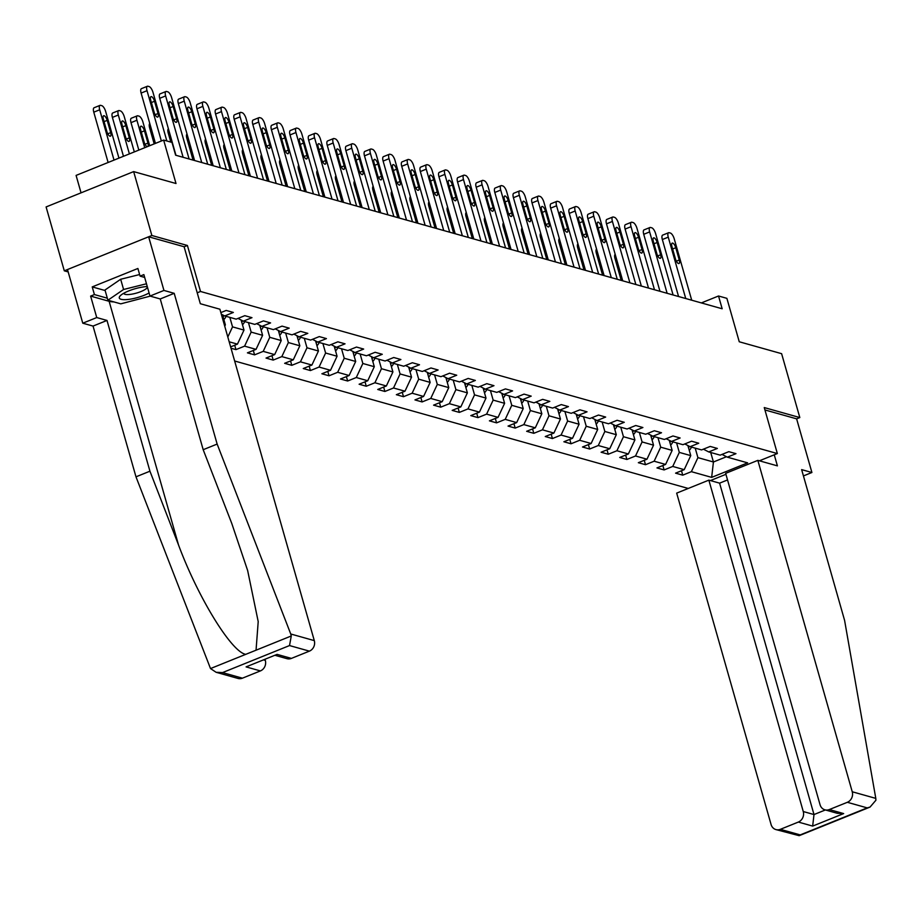 <?xml version="1.0" encoding="UTF-8"?>
<svg xmlns="http://www.w3.org/2000/svg" width="922" height="922" viewBox="0 0 922 922"><rect width="100%" height="100%" fill="white"/><g stroke="black" fill="none" stroke-linecap="round" stroke-linejoin="round"><path stroke-width="1.38" d="M234.649 360.998L688.238 488.453M184.112 246.808L187.408 245.483L151.853 235.49L64.298 270.826L68.17 271.909M64.298 270.826L46.1 206.943L133.655 171.607L176.01 183.513L163.643 140.075L76.088 175.411L81.055 192.836M803.431 475.925L811.902 472.502L796.62 418.842L799.812 417.551L781.614 353.679L739.26 341.774L726.882 298.336L718.526 295.997L701.354 302.923M151.853 235.49L133.655 171.607M799.812 417.551L764.257 407.57L777.35 453.555L759.394 460.804M725.925 474.311L710.413 480.569M777.35 453.555L200.512 291.479L197.216 292.804M722.018 454.408L727.331 457.162L735.975 453.67L728.818 451.665L720.174 455.145L708.718 451.93L717.362 448.438L710.194 446.432L701.561 449.913L690.105 446.697L698.738 443.217L691.581 441.2L682.948 444.692L671.493 441.465L680.125 437.985L672.968 435.968L664.336 439.46L652.88 436.233L661.512 432.752L654.355 430.735L645.711 434.227L634.255 431.012L642.899 427.52L635.731 425.503L627.098 428.995L615.642 425.78L624.286 422.288L617.118 420.282L608.485 423.763L597.03 420.547L605.662 417.055L598.505 415.05L589.873 418.53L578.417 415.315L587.049 411.823L579.892 409.817L571.248 413.298L559.792 410.083L568.436 406.602L561.279 404.585L552.635 408.077L541.179 404.85L549.823 401.37L542.655 399.353L534.022 402.845L522.567 399.618L531.199 396.137L524.042 394.12L515.41 397.613L503.954 394.397L512.586 390.905L505.429 388.9L496.785 392.38L485.329 389.165L493.973 385.673L486.816 383.667L478.172 387.148L466.716 383.932L475.36 380.44L468.192 378.435L459.559 381.915L448.104 378.7L456.736 375.219L449.579 373.203L440.947 376.683L429.491 373.468L438.123 369.987L430.966 367.97L422.334 371.462L410.878 368.235L419.51 364.755L412.353 362.738L403.709 366.23L392.253 363.003L400.897 359.522L393.74 357.505L385.096 360.998L373.641 357.782L382.284 354.29L375.116 352.285L366.483 355.765L355.028 352.55L363.66 349.058L356.503 347.052L347.871 350.533L336.415 347.317L345.047 343.825L337.89 341.82L329.246 345.301L317.79 342.085L326.434 338.605L319.277 336.588L310.633 340.068L299.177 336.853L307.821 333.372L300.653 331.355L292.02 334.847L280.565 331.62L289.197 328.14L282.04 326.123L273.408 329.615L261.952 326.388L270.584 322.907L263.427 320.891L254.783 324.383L243.339 321.167L251.971 317.675L244.814 315.67L236.17 319.15L224.714 315.935L233.358 312.443L226.19 310.437L220.854 312.593M727.331 457.162L747.627 462.856L711.657 477.377L691.373 471.672L682.729 475.164L681.485 470.762M231.007 348.239L235.963 349.622L244.595 346.142L256.051 349.357L247.419 352.849L254.576 354.855L263.208 351.374L274.664 354.59L266.032 358.07L273.189 360.087L281.832 356.607L293.288 359.822L284.644 363.303L291.801 365.319L300.445 361.827L311.901 365.054L303.257 368.535L310.426 370.552L319.058 367.06L330.514 370.287L321.882 373.767L329.039 375.784L337.671 372.292L349.127 375.508L340.495 379L347.652 381.005L356.284 377.524L367.74 380.74L359.107 384.232L366.265 386.237L374.908 382.757L386.364 385.972L377.72 389.464L384.889 391.47L393.521 387.989L404.977 391.205L396.345 394.685L403.502 396.702L412.134 393.221L423.59 396.437L414.958 399.918L422.115 401.934L430.747 398.442L442.203 401.669L433.571 405.15L440.728 407.167L449.371 403.675L460.827 406.902L452.183 410.382L459.34 412.399L467.984 408.907L479.44 412.122L470.796 415.615L477.965 417.62L486.597 414.139L498.053 417.355L489.421 420.847L496.578 422.852L505.21 419.372L516.666 422.587L508.034 426.079L515.191 428.085L523.834 424.604L535.29 427.82L526.646 431.3L533.803 433.317L542.447 429.825L553.903 433.052L545.259 436.532L552.428 438.549L561.06 435.057L572.516 438.284L563.884 441.765L571.041 443.782L579.673 440.29L591.129 443.505L582.497 446.997L589.654 449.014L598.286 445.522L609.742 448.737L601.109 452.229L608.266 454.235L616.91 450.754L628.366 453.97L619.722 457.462L626.891 459.467L635.523 455.987L646.979 459.202L638.335 462.694L645.504 464.7L654.136 461.219L665.592 464.434L656.96 467.915L664.117 469.932L672.749 466.44L684.205 469.667L675.572 473.147L682.729 475.164M229.186 341.808L237.438 344.125L230.627 346.879M213.939 307.545L206.77 305.528M163.643 140.075L171.999 142.426L175.629 155.196L722.168 308.766L718.526 295.997M687.893 445.557L690.762 455.618L679.307 452.402L676.598 442.906M703.394 449.175L708.718 451.93M684.205 469.667L690.762 455.618M672.749 466.44L679.307 452.402M669.291 440.324A7.284 6.5 105.7 0 1 669.28 440.336L672.15 450.397L660.694 447.17L657.985 437.673M684.781 443.943L690.105 446.697M665.592 464.434L672.15 450.397M654.136 461.219L660.694 447.17M650.667 435.092L653.537 445.165L642.081 441.938L639.372 432.441M666.168 438.711L671.493 441.465M646.979 459.202L653.537 445.165M635.523 455.987L642.081 441.938M632.054 429.871A7.284 6.5 105.7 0 1 632.054 429.883L634.912 439.932L623.456 436.717L620.76 427.209M647.555 433.478L652.88 436.233M628.366 453.97L634.912 439.932M616.91 450.754L623.456 436.717M613.441 424.639A7.284 6.5 105.7 0 1 613.441 424.65L616.299 434.7L604.844 431.484L602.135 421.976M628.931 428.257L634.255 431.012M609.742 448.737L616.299 434.7M598.286 445.522L604.844 431.484M594.828 419.406A7.284 6.5 105.7 0 1 594.817 419.418L597.687 429.468L586.231 426.252L583.522 416.756M610.318 423.025L615.642 425.78M591.129 443.505L597.687 429.468M579.673 440.29L586.231 426.252M576.204 414.185A7.284 6.5 105.7 0 0 576.204 414.174L579.074 424.235L567.618 421.02L564.909 411.523M591.705 417.793L597.03 420.547M572.516 438.284L579.074 424.235M561.06 435.057L567.618 421.02M557.591 408.942A7.284 6.5 105.7 0 1 557.591 408.953L560.449 419.014L548.993 415.787L546.297 406.291M573.092 412.56L578.417 415.315M553.903 433.052L560.449 419.014M542.447 429.825L548.993 415.787M538.978 403.709A7.284 6.5 105.7 0 1 538.978 403.721L541.836 413.782L530.38 410.555L527.672 401.058M554.479 407.328L559.792 410.083M535.29 427.82L541.836 413.782M523.834 424.604L530.38 410.555M520.365 398.488A7.284 6.5 105.7 0 1 520.354 398.5L523.223 408.55L511.768 405.334L509.059 395.826M535.855 402.096L541.179 404.85M516.666 422.587L523.223 408.55M505.21 419.372L511.768 405.334M501.741 393.268A7.284 6.5 105.7 0 0 501.752 393.256L504.611 403.317L493.155 400.102L490.446 390.594M517.242 396.875L522.567 399.618M498.053 417.355L504.611 403.317M486.597 414.139L493.155 400.102M483.128 388.012L485.998 398.085L474.542 394.87L471.834 385.361M498.629 391.643L503.954 394.397M479.44 412.122L485.998 398.085M467.984 408.907L474.542 394.87M464.515 382.791A7.284 6.5 105.7 0 1 464.515 382.803L467.373 392.853L455.917 389.637L453.209 380.141M480.016 386.41L485.329 389.165M460.827 406.902L467.373 392.853M449.371 403.675L455.917 389.637M445.902 377.559A7.284 6.5 105.7 0 1 445.902 377.571L448.76 387.62L437.305 384.405L434.596 374.908M461.392 381.178L466.716 383.932M442.203 401.669L448.76 387.62M430.747 398.442L437.305 384.405M427.289 372.327A7.284 6.5 105.7 0 1 427.278 372.338L430.148 382.4L418.692 379.173L415.983 369.676M442.779 375.946L448.104 378.7M423.59 396.437L430.148 382.4M412.134 393.221L418.692 379.173M408.665 367.106A7.284 6.5 105.7 0 0 408.665 367.094L411.535 377.167L400.079 373.94L397.37 364.444M424.166 370.713L429.491 373.468M404.977 391.205L411.535 377.167M393.521 387.989L400.079 373.94M390.052 361.873A7.284 6.5 105.7 0 1 390.052 361.885L392.91 371.935L381.454 368.719L378.758 359.211M405.553 365.481L410.878 368.235M386.364 385.972L392.91 371.935M374.908 382.757L381.454 368.719M371.439 356.641A7.284 6.5 105.7 0 1 371.439 356.653L374.297 366.702L362.842 363.487L360.133 353.979M386.929 360.26L392.253 363.003M367.74 380.74L374.297 366.702M356.284 377.524L362.842 363.487M352.826 351.409A7.284 6.5 105.7 0 1 352.815 351.42L355.685 361.47L344.229 358.255L341.52 348.747M368.316 355.028L373.641 357.782M349.127 375.508L355.685 361.47M337.671 372.292L344.229 358.255M334.202 346.188A7.284 6.5 105.7 0 0 334.202 346.176L337.072 356.238L325.616 353.022L322.907 343.526M349.703 349.795L355.028 352.55M330.514 370.287L337.072 356.238M319.058 367.06L325.616 353.022M315.589 340.944A7.284 6.5 105.7 0 1 315.589 340.956L318.447 351.005L306.991 347.79L304.295 338.293M331.09 344.563L336.415 347.317M311.901 365.054L318.447 351.005M300.445 361.827L306.991 347.79M296.965 335.712L299.834 345.785L288.379 342.558L285.67 333.061M312.477 339.331L317.79 342.085M293.288 359.822L299.834 345.785M281.832 356.607L288.379 342.558M278.352 330.479L281.222 340.552L269.766 337.325L267.057 327.829M293.853 334.098L299.177 336.853M274.664 354.59L281.222 340.552M263.208 351.374L269.766 337.325M259.739 325.247L262.609 335.32L251.153 332.104L248.444 322.596M275.24 328.866L280.565 331.62M256.051 349.357L262.609 335.32M244.595 346.142L251.153 332.104M241.126 320.015L243.996 330.088L232.54 326.872L229.832 317.364M256.627 323.645L261.952 326.388M237.438 344.125L243.996 330.088M227.815 336.991L232.54 326.872M222.513 314.794A7.284 6.5 105.7 0 1 222.513 314.805L225.371 324.855L224.265 324.544M238.014 318.413L243.339 321.167M224.738 326.215L225.371 324.855M221.303 314.172L224.714 315.935M187.408 245.483L200.512 291.479M710.724 452.495L713.432 461.991L726.49 456.724M695.211 448.138L697.919 457.635L713.432 461.991L711.657 477.377M691.373 471.672L697.919 457.635M235.963 349.622L234.707 345.231M254.576 354.855L253.32 350.464M273.189 360.087L271.944 355.696M291.801 365.319L290.557 360.917M310.426 370.552L309.17 366.149M329.039 375.784L327.783 371.382M347.652 381.005L346.395 376.614M366.265 386.237L365.02 381.846M384.889 391.47L383.633 387.079M403.502 396.702L402.246 392.311M422.115 401.934L420.858 397.532M440.728 407.167L439.483 402.764M459.34 412.399L458.096 407.997M477.965 417.62L476.709 413.229M496.578 422.852L495.321 418.461M515.191 428.085L513.934 423.694M533.803 433.317L532.559 428.926M552.428 438.549L551.172 434.147M571.041 443.782L569.784 439.379M589.654 449.014L588.397 444.611M608.266 454.235L607.022 449.844M626.891 459.467L625.635 455.076M645.504 464.7L644.248 460.308M664.117 469.932L662.86 465.529M161.35 140.997L147.024 90.69A5.497 2.04 68 0 1 147.347 86.265A5.497 2.04 68 0 1 147.958 86.253L149.145 86.587A5.497 2.04 68 0 1 152.994 92.361L166.836 140.974M147.347 86.265L141.435 88.65A5.497 2.04 -112 0 0 141.112 93.076L155.438 143.383M150.712 100.187A4.403 1.637 -112 0 1 150.978 96.649A4.403 1.637 -112 0 1 154.539 101.259L158.031 113.533A4.403 1.637 -112 0 1 157.766 117.071A4.403 1.637 -112 0 1 154.216 112.449L150.712 100.187M114.028 160.105L99.691 109.787A5.497 2.04 68 0 1 100.025 105.362A5.497 2.04 68 0 1 100.625 105.35L101.823 105.684A5.497 2.04 68 0 1 105.661 111.47L118.95 158.111M108.116 162.491L93.779 112.173A5.497 2.04 -112 0 1 94.113 107.747L100.025 105.362M103.391 119.295L106.883 131.558A4.403 1.637 68 0 0 110.444 136.168A4.403 1.637 68 0 0 110.698 132.63L107.206 120.367A4.403 1.637 68 0 0 103.656 115.746A4.403 1.637 68 0 0 103.391 119.295M147.266 286.546A17.864 4.575 164.1 0 0 120.621 295.432A17.864 4.575 164.1 0 0 119.272 297.391A17.864 4.575 164.1 0 0 129.725 299.247A17.864 4.575 164.1 0 0 149.099 292.977M123.813 293.242A12.228 3.135 164.1 0 0 123.848 293.427A12.228 3.135 164.1 0 0 135.707 293.3A12.228 3.135 164.1 0 0 147.382 287.145A12.228 3.135 164.1 0 0 147.393 287.007M150.205 296.135L120.782 303.845L107.897 300.226L104.993 290.004L120.678 279.262L139.625 274.537M107.897 300.226L123.583 289.485L146.471 283.78M120.678 279.262L123.583 289.485M113.936 301.92A30.922 7.918 -15.9 0 1 109.119 301.298L90.621 296.1L96.741 317.56L106.998 320.441L149.94 471.2L135.983 476.824L210.516 668.565L216.105 672.288L222.548 672.587L242.417 678.177A8.24 7.353 105.7 0 1 238.003 678.442L216.105 672.288M149.94 471.2L178.534 544.983C198.115 597.698 231.549 652.108 245.748 654.343L256.051 650.194L258.206 621.601L247.649 570.534L231.779 523.489L203.186 449.706L160.244 298.959L149.975 296.066L143.867 274.606L140.075 276.139L137.897 268.475L92.223 286.903L94.413 294.567L107.321 298.198M96.741 317.56L82.773 323.196L67.49 269.535L148.649 236.781L184.1 246.739L200.328 303.718L219.897 309.216L314.298 640.617A8.24 7.353 105.7 0 1 309.389 651.139L291.398 658.4A8.24 7.353 105.7 0 1 286.984 658.677L275.378 655.415M106.998 320.441L93.041 326.077L82.773 323.196M135.983 476.824L93.041 326.077M309.389 651.139L289.52 645.561L291.271 635.973L290.741 633.99L217.143 444.07L174.2 293.323L163.943 290.442L149.975 296.066M163.943 290.442L148.649 236.781M90.621 296.1L94.413 294.567M174.2 293.323L160.244 298.959M217.143 444.07L203.186 449.706M263.98 660.014L265.317 660.383A8.24 7.353 105.7 0 1 260.396 670.916L242.417 678.177M265.317 660.383L265.087 659.564M144.662 277.43L140.075 276.139M92.223 286.903L105.143 290.534M260.396 670.916L246.082 666.894L277.084 654.378L291.398 658.4M875.796 798.383L875.9 800.25L870.057 807.073L867.187 807.879L847.33 802.301A8.24 7.353 -74.3 0 0 852.239 791.768L875.796 798.383L844.587 620.368L801.644 469.621L811.902 472.502M727.539 479.947L719.598 483.151L708.857 480.132L676.679 493.12L771.08 824.522A8.24 7.353 -74.3 0 0 775.944 829.593A8.24 7.353 -74.3 0 0 780.358 829.327L798.337 822.067A8.24 7.353 -74.3 0 0 803.258 811.533L813.999 814.552L812.662 826.089L798.337 822.067M708.857 480.132L803.258 811.533M774.261 454.811L777.407 465.864L757.838 460.366L725.66 473.355L820.061 804.756A8.24 7.353 -74.3 0 0 824.925 809.827A8.24 7.353 -74.3 0 0 829.339 809.551L847.33 802.301M757.838 460.366L852.239 791.768M796.62 418.842L764.926 409.944M719.598 483.151L813.999 814.552L825.386 809.954M829.339 809.551L843.665 813.584L837.211 813.285L824.925 809.827M780.358 829.327L800.227 834.906L799.167 835.678L775.944 829.593M183.121 157.305L165.637 95.923A5.497 2.04 68 0 1 165.972 91.497A5.497 2.04 68 0 1 166.571 91.485L167.758 91.82A5.497 2.04 68 0 1 171.607 97.594L189.091 158.976M165.972 91.497L160.048 93.883A5.497 2.04 -112 0 0 159.725 98.308L175.952 155.288M169.337 105.419A4.403 1.637 -112 0 1 169.59 101.881A4.403 1.637 -112 0 1 173.152 106.491L176.644 118.754A4.403 1.637 -112 0 1 176.379 122.303A4.403 1.637 -112 0 1 172.829 117.682L169.337 105.419M201.734 162.537L184.25 101.155A5.497 2.04 68 0 1 184.584 96.729A5.497 2.04 68 0 1 185.184 96.706L186.382 97.052A5.497 2.04 68 0 1 190.22 102.826L207.704 164.208M184.584 96.729L178.672 99.115A5.497 2.04 -112 0 0 178.338 103.541L194.565 160.52M187.95 110.652A4.403 1.637 -112 0 1 188.215 107.113A4.403 1.637 -112 0 1 191.764 111.723L195.257 123.986A4.403 1.637 -112 0 1 194.991 127.536A4.403 1.637 -112 0 1 191.442 122.914L187.95 110.652M129.391 153.905L118.316 115.02A5.497 2.04 68 0 1 118.638 110.594A5.497 2.04 68 0 1 119.238 110.582L120.436 110.917A5.497 2.04 68 0 1 124.274 116.702L134.312 151.911M123.467 156.291L112.392 117.405A5.497 2.04 -112 0 1 112.726 112.98L118.638 110.594M122.004 124.516L125.496 136.79A4.403 1.637 68 0 0 129.057 141.4A4.403 1.637 68 0 0 129.322 137.862L125.83 125.599A4.403 1.637 68 0 0 122.269 120.978A4.403 1.637 68 0 0 122.004 124.516M144.742 147.704L136.929 120.252A5.497 2.04 68 0 1 137.251 115.826A5.497 2.04 68 0 1 137.862 115.815L139.049 116.149A5.497 2.04 68 0 1 142.898 121.923L149.675 145.711M138.83 150.09L131.016 122.638A5.497 2.04 -112 0 1 131.339 118.212L137.251 115.826M147.958 146.414A4.403 1.637 68 0 0 147.935 143.094L144.443 130.82A4.403 1.637 68 0 0 140.882 126.21A4.403 1.637 68 0 0 140.617 129.748L144.12 142.011A4.403 1.637 68 0 0 147.313 146.667M220.358 167.769L202.875 106.387A5.497 2.04 68 0 1 203.197 101.95A5.497 2.04 68 0 1 203.797 101.939L204.995 102.273A5.497 2.04 68 0 1 208.833 108.058L226.316 169.441M203.197 101.95L197.285 104.347A5.497 2.04 -112 0 0 196.951 108.773L213.189 165.753M206.563 115.884A4.403 1.637 -112 0 1 206.828 112.346A4.403 1.637 -112 0 1 210.377 116.956L213.881 129.218A4.403 1.637 -112 0 1 213.616 132.756A4.403 1.637 -112 0 1 210.055 128.146L206.563 115.884M238.971 172.99L221.487 111.608A5.497 2.04 68 0 1 221.81 107.183A5.497 2.04 68 0 1 222.421 107.171L223.608 107.505A5.497 2.04 68 0 1 227.446 113.291L244.941 174.673M221.81 107.183L215.898 109.568A5.497 2.04 -112 0 0 215.564 114.005L231.802 170.985M225.175 121.116A4.403 1.637 -112 0 1 225.441 117.567A4.403 1.637 -112 0 1 229.002 122.188L232.494 134.451A4.403 1.637 -112 0 1 232.229 137.989A4.403 1.637 -112 0 1 228.668 133.379L225.175 121.116M257.584 178.223L240.1 116.84A5.497 2.04 68 0 1 240.435 112.415A5.497 2.04 68 0 1 241.034 112.403L242.221 112.738A5.497 2.04 68 0 1 246.07 118.523L263.554 179.905M240.435 112.415L234.511 114.801A5.497 2.04 -112 0 0 234.188 119.226L250.415 176.217M243.8 126.349A4.403 1.637 -112 0 1 244.053 122.799A4.403 1.637 -112 0 1 247.615 127.42L251.107 139.683A4.403 1.637 -112 0 1 250.842 143.221A4.403 1.637 -112 0 1 247.292 138.611L243.8 126.349M223.862 319.519A7.284 6.5 -74.3 0 0 226.051 316.304M154.193 143.89L149.629 127.87A5.497 2.04 -112 0 1 149.779 123.536M223.147 317.018A7.284 6.5 -74.3 0 0 223.85 315.485M242.474 324.751A7.284 6.5 -74.3 0 0 244.676 321.536M170.8 142.092L168.242 133.102A5.497 2.04 -112 0 1 168.403 128.769M241.76 322.251A7.284 6.5 -74.3 0 0 242.474 320.718M261.087 329.984A7.284 6.5 -74.3 0 0 263.289 326.768M193.055 160.094L186.855 138.335A5.497 2.04 -112 0 1 187.016 134.001M260.373 327.483A7.284 6.5 -74.3 0 0 261.087 325.95M276.197 183.455L258.713 122.073A5.497 2.04 68 0 1 259.047 117.647A5.497 2.04 68 0 1 259.647 117.636L260.845 117.97A5.497 2.04 68 0 1 264.683 123.755L282.167 185.138M259.047 117.647L253.124 120.033A5.497 2.04 -112 0 0 252.801 124.458L269.028 181.438M262.413 131.569A4.403 1.637 -112 0 1 262.678 128.031A4.403 1.637 -112 0 1 266.228 132.641L269.72 144.915A4.403 1.637 -112 0 1 269.455 148.454A4.403 1.637 -112 0 1 265.905 143.844L262.413 131.569M279.7 335.216A7.284 6.5 -74.3 0 0 281.901 332.001M211.668 165.326L205.479 143.567A5.497 2.04 -112 0 1 205.629 139.234M278.986 332.715A7.284 6.5 -74.3 0 0 279.7 331.182M294.821 188.687L277.326 127.305A5.497 2.04 68 0 1 277.66 122.88A5.497 2.04 68 0 1 278.26 122.868L279.458 123.202A5.497 2.04 68 0 1 283.296 128.976L300.779 190.37M277.66 122.88L271.748 125.265A5.497 2.04 -112 0 0 271.414 129.691L287.652 186.67M281.026 136.802A4.403 1.637 -112 0 1 281.291 133.264A4.403 1.637 -112 0 1 284.84 137.874L288.332 150.148A4.403 1.637 -112 0 1 288.079 153.686A4.403 1.637 -112 0 1 284.518 149.064L281.026 136.802M298.313 340.449A7.284 6.5 -74.3 0 0 300.514 337.233M230.293 170.558L224.092 148.788A5.497 2.04 -112 0 1 224.242 144.466M297.61 337.948A7.284 6.5 -74.3 0 0 298.313 336.403M313.434 193.92L295.95 132.538A5.497 2.04 68 0 1 296.273 128.112A5.497 2.04 68 0 1 296.872 128.1L298.071 128.435A5.497 2.04 68 0 1 301.909 134.209L319.404 195.591M296.273 128.112L290.361 130.498A5.497 2.04 -112 0 0 290.027 134.923L306.265 191.903M299.638 142.034A4.403 1.637 -112 0 1 299.904 138.496A4.403 1.637 -112 0 1 303.465 143.106L306.957 155.369A4.403 1.637 -112 0 1 306.692 158.918A4.403 1.637 -112 0 1 303.131 154.297L299.638 142.034M316.938 345.681A7.284 6.5 -74.3 0 0 319.139 342.465M248.905 175.791L242.705 154.02A5.497 2.04 -112 0 1 242.866 149.698M316.223 343.18A7.284 6.5 -74.3 0 0 316.926 341.636M332.047 199.152L314.563 137.77A5.497 2.04 68 0 1 314.886 133.344A5.497 2.04 68 0 1 315.497 133.321L316.684 133.667A5.497 2.04 68 0 1 320.533 139.441L338.017 200.823M314.886 133.344L308.974 135.73A5.497 2.04 -112 0 0 308.651 140.156L324.878 197.135M318.251 147.266A4.403 1.637 -112 0 1 318.516 143.728A4.403 1.637 -112 0 1 322.078 148.338L325.57 160.601A4.403 1.637 -112 0 1 325.305 164.139A4.403 1.637 -112 0 1 321.755 159.529L318.251 147.266M335.55 350.913A7.284 6.5 -74.3 0 0 337.752 347.686M267.518 181.023L261.318 159.252A5.497 2.04 -112 0 1 261.479 154.919M334.836 348.412A7.284 6.5 -74.3 0 0 335.55 346.868M350.66 204.384L333.176 142.991A5.497 2.04 68 0 1 333.51 138.565A5.497 2.04 68 0 1 334.11 138.554L335.297 138.888A5.497 2.04 68 0 1 339.146 144.673L356.63 206.055M333.51 138.565L327.587 140.962A5.497 2.04 -112 0 0 327.264 145.388L343.491 202.367M336.876 152.499A4.403 1.637 -112 0 1 337.141 148.961A4.403 1.637 -112 0 1 340.691 153.571L344.183 165.833A4.403 1.637 -112 0 1 343.918 169.371A4.403 1.637 -112 0 1 340.368 164.761L336.876 152.499M354.163 356.134A7.284 6.5 -74.3 0 0 356.365 352.919M286.131 186.244L279.931 164.485A5.497 2.04 -112 0 1 280.092 160.151M353.449 353.633A7.284 6.5 -74.3 0 0 354.163 352.1M369.284 209.605L351.789 148.223A5.497 2.04 68 0 1 352.123 143.797A5.497 2.04 68 0 1 352.723 143.786L353.921 144.12A5.497 2.04 68 0 1 357.759 149.906L375.242 211.288M352.123 143.797L346.211 146.183A5.497 2.04 -112 0 0 345.877 150.62L362.104 207.6M355.489 157.731A4.403 1.637 -112 0 1 355.754 154.181A4.403 1.637 -112 0 1 359.303 158.803L362.795 171.066A4.403 1.637 -112 0 1 362.53 174.604A4.403 1.637 -112 0 1 358.981 169.994L355.489 157.731M372.776 361.366A7.284 6.5 -74.3 0 0 374.977 358.151M304.756 191.476L298.555 169.717A5.497 2.04 -112 0 1 298.705 165.384M372.073 358.865A7.284 6.5 -74.3 0 0 372.776 357.333M387.897 214.838L370.413 153.455A5.497 2.04 68 0 1 370.736 149.03A5.497 2.04 68 0 1 371.336 149.018L372.534 149.352A5.497 2.04 68 0 1 376.372 155.138L393.855 216.52M370.736 149.03L364.824 151.415A5.497 2.04 -112 0 0 364.49 155.841L380.728 212.832M374.102 162.964A4.403 1.637 -112 0 1 374.367 159.414A4.403 1.637 -112 0 1 377.916 164.035L381.42 176.298A4.403 1.637 -112 0 1 381.155 179.836A4.403 1.637 -112 0 1 377.594 175.226L374.102 162.964M391.401 366.599A7.284 6.5 -74.3 0 0 393.59 363.383M323.368 196.709L317.168 174.95A5.497 2.04 -112 0 1 317.329 170.616M390.686 364.098A7.284 6.5 -74.3 0 0 391.389 362.565M406.51 220.07L389.026 158.688A5.497 2.04 68 0 1 389.349 154.262A5.497 2.04 68 0 1 389.96 154.251L391.147 154.585A5.497 2.04 68 0 1 394.996 160.37L412.48 221.753M389.349 154.262L383.437 156.648A5.497 2.04 -112 0 0 383.114 161.073L399.341 218.053M392.714 168.184A4.403 1.637 -112 0 1 392.979 164.646A4.403 1.637 -112 0 1 396.541 169.256L400.033 181.53A4.403 1.637 -112 0 1 399.768 185.068A4.403 1.637 -112 0 1 396.206 180.458L392.714 168.184M410.013 371.831A7.284 6.5 -74.3 0 0 412.215 368.616M341.981 201.941L335.781 180.182A5.497 2.04 -112 0 1 335.942 175.848M409.299 369.33A7.284 6.5 -74.3 0 0 410.013 367.797M425.123 225.302L407.639 163.92A5.497 2.04 68 0 1 407.973 159.494A5.497 2.04 68 0 1 408.573 159.483L409.76 159.817A5.497 2.04 68 0 1 413.609 165.591L431.093 226.973M407.973 159.494L402.05 161.88A5.497 2.04 -112 0 0 401.727 166.306L417.954 223.285M411.339 173.417A4.403 1.637 -112 0 1 411.592 169.879A4.403 1.637 -112 0 1 415.154 174.489L418.646 186.751A4.403 1.637 -112 0 1 418.381 190.301A4.403 1.637 -112 0 1 414.831 185.679L411.339 173.417M428.626 377.063A7.284 6.5 -74.3 0 0 430.828 373.848M360.594 207.173L354.394 185.403A5.497 2.04 -112 0 1 354.555 181.081M427.912 374.562A7.284 6.5 -74.3 0 0 428.626 373.018M443.736 230.535L426.252 169.152A5.497 2.04 68 0 1 426.586 164.727A5.497 2.04 68 0 1 427.186 164.715L428.384 165.05A5.497 2.04 68 0 1 432.222 170.824L449.706 232.206M426.586 164.727L420.674 167.113A5.497 2.04 -112 0 0 420.34 171.538L436.567 228.518M429.952 178.649A4.403 1.637 -112 0 1 430.217 175.111A4.403 1.637 -112 0 1 433.766 179.721L437.259 191.983A4.403 1.637 -112 0 1 436.993 195.533A4.403 1.637 -112 0 1 433.444 190.912L429.952 178.649M447.239 382.296A7.284 6.5 -74.3 0 0 449.44 379.08M379.219 212.406L373.018 190.635A5.497 2.04 -112 0 1 373.168 186.313M446.525 379.795A7.284 6.5 -74.3 0 0 447.239 378.25M462.36 235.767L444.865 174.385A5.497 2.04 68 0 1 445.199 169.959A5.497 2.04 68 0 1 445.799 169.936L446.997 170.27A5.497 2.04 68 0 1 450.835 176.056L468.318 237.438M445.199 169.959L439.287 172.345A5.497 2.04 -112 0 0 438.953 176.77L455.191 233.75M448.565 183.881A4.403 1.637 -112 0 1 448.83 180.343A4.403 1.637 -112 0 1 452.379 184.953L455.871 197.216A4.403 1.637 -112 0 1 455.618 200.754A4.403 1.637 -112 0 1 452.057 196.144L448.565 183.881M465.852 387.528A7.284 6.5 -74.3 0 0 468.053 384.301M397.831 217.638L391.631 195.867A5.497 2.04 -112 0 1 391.781 191.534M465.149 385.027A7.284 6.5 -74.3 0 0 465.852 383.483M480.973 240.999L463.489 179.606A5.497 2.04 68 0 1 463.812 175.18A5.497 2.04 68 0 1 464.411 175.168L465.61 175.503A5.497 2.04 68 0 1 469.448 181.288L486.943 242.67M463.812 175.18L457.9 177.577A5.497 2.04 -112 0 0 457.566 182.003L473.804 238.982M467.177 189.114A4.403 1.637 -112 0 1 467.442 185.576A4.403 1.637 -112 0 1 471.004 190.186L474.496 202.448A4.403 1.637 -112 0 1 474.231 205.986A4.403 1.637 -112 0 1 470.669 201.376L467.177 189.114M484.476 392.749A7.284 6.5 -74.3 0 0 486.678 389.533M416.444 222.859L410.244 201.1A5.497 2.04 -112 0 1 410.405 196.766M483.762 390.248A7.284 6.5 -74.3 0 0 484.476 388.715M499.586 246.22L482.102 184.838A5.497 2.04 68 0 1 482.437 180.412A5.497 2.04 68 0 1 483.036 180.401L484.223 180.735A5.497 2.04 68 0 1 488.072 186.521L505.556 247.903M482.437 180.412L476.513 182.798A5.497 2.04 -112 0 0 476.19 187.224L492.417 244.215M485.79 194.346A4.403 1.637 -112 0 1 486.055 190.796A4.403 1.637 -112 0 1 489.617 195.418L493.109 207.68A4.403 1.637 -112 0 1 492.844 211.219A4.403 1.637 -112 0 1 489.294 206.609L485.79 194.346M503.089 397.981A7.284 6.5 -74.3 0 0 505.291 394.766M435.057 228.091L428.857 206.332A5.497 2.04 -112 0 1 429.018 201.999M502.375 395.48A7.284 6.5 -74.3 0 0 503.089 393.948M518.199 251.452L500.715 190.07A5.497 2.04 68 0 1 501.049 185.645A5.497 2.04 68 0 1 501.649 185.633L502.836 185.967A5.497 2.04 68 0 1 506.685 191.753L524.169 253.135M501.049 185.645L495.126 188.03A5.497 2.04 -112 0 0 494.803 192.456L511.03 249.436M504.415 199.567A4.403 1.637 -112 0 1 504.68 196.029A4.403 1.637 -112 0 1 508.229 200.65L511.722 212.913A4.403 1.637 -112 0 1 511.456 216.451A4.403 1.637 -112 0 1 507.907 211.841L504.415 199.567M521.702 403.214A7.284 6.5 -74.3 0 0 523.903 399.998M453.67 233.324L447.47 211.564A5.497 2.04 -112 0 1 447.631 207.231M520.988 400.713A7.284 6.5 -74.3 0 0 521.702 399.18M536.823 256.685L519.328 195.303A5.497 2.04 68 0 1 519.662 190.877A5.497 2.04 68 0 1 520.262 190.866L521.46 191.2A5.497 2.04 68 0 1 525.298 196.974L542.781 258.367M519.662 190.877L513.75 193.263A5.497 2.04 -112 0 0 513.416 197.688L529.643 254.668M523.028 204.799A4.403 1.637 -112 0 1 523.293 201.261A4.403 1.637 -112 0 1 526.842 205.871L530.334 218.145A4.403 1.637 -112 0 1 530.081 221.683A4.403 1.637 -112 0 1 526.52 217.073L523.028 204.799M540.315 408.446A7.284 6.5 -74.3 0 0 542.516 405.231M472.295 238.556L466.094 216.785A5.497 2.04 -112 0 1 466.244 212.463M539.612 405.945A7.284 6.5 -74.3 0 0 540.315 404.401M555.436 261.917L537.952 200.535A5.497 2.04 68 0 1 538.275 196.109A5.497 2.04 68 0 1 538.874 196.098L540.073 196.432A5.497 2.04 68 0 1 543.911 202.206L561.406 263.588M538.275 196.109L532.363 198.495A5.497 2.04 -112 0 0 532.029 202.921L548.267 259.9M541.64 210.032A4.403 1.637 -112 0 1 541.906 206.493A4.403 1.637 -112 0 1 545.467 211.103L548.959 223.366A4.403 1.637 -112 0 1 548.694 226.916A4.403 1.637 -112 0 1 545.133 222.294L541.64 210.032M558.939 413.678A7.284 6.5 -74.3 0 0 561.129 410.463M490.907 243.788L484.707 222.018A5.497 2.04 -112 0 1 484.868 217.696M558.225 411.177A7.284 6.5 -74.3 0 0 558.928 409.633M574.049 267.15L556.565 205.767A5.497 2.04 68 0 1 556.888 201.342A5.497 2.04 68 0 1 557.499 201.33L558.686 201.664A5.497 2.04 68 0 1 562.535 207.438L580.019 268.821M556.888 201.342L550.976 203.727A5.497 2.04 -112 0 0 550.653 208.153L566.88 265.133M560.253 215.264A4.403 1.637 -112 0 1 560.518 211.726A4.403 1.637 -112 0 1 564.08 216.336L567.572 228.598A4.403 1.637 -112 0 1 567.307 232.148A4.403 1.637 -112 0 1 563.757 227.527L560.253 215.264M577.552 418.911A7.284 6.5 -74.3 0 0 579.754 415.695M509.52 249.021L503.32 227.25A5.497 2.04 -112 0 1 503.481 222.928M576.838 416.41A7.284 6.5 -74.3 0 0 577.552 414.865M592.662 272.382L575.178 211A5.497 2.04 68 0 1 575.512 206.574A5.497 2.04 68 0 1 576.112 206.551L577.299 206.885A5.497 2.04 68 0 1 581.148 212.671L598.632 274.053M575.512 206.574L569.589 208.96A5.497 2.04 -112 0 0 569.266 213.385L585.493 270.365M578.878 220.496A4.403 1.637 -112 0 1 579.143 216.958A4.403 1.637 -112 0 1 582.692 221.568L586.185 233.831A4.403 1.637 -112 0 1 585.919 237.369A4.403 1.637 -112 0 1 582.37 232.759L578.878 220.496M596.165 424.143A7.284 6.5 -74.3 0 0 598.366 420.916M528.133 254.253L521.933 232.482A5.497 2.04 -112 0 1 522.094 228.149M595.451 421.642A7.284 6.5 -74.3 0 0 596.165 420.098M611.286 277.614L593.791 216.221A5.497 2.04 68 0 1 594.125 211.795A5.497 2.04 68 0 1 594.725 211.783L595.923 212.118A5.497 2.04 68 0 1 599.761 217.903L617.244 279.285M594.125 211.795L588.213 214.192A5.497 2.04 -112 0 0 587.879 218.618L604.106 275.597M597.491 225.729A4.403 1.637 -112 0 1 597.756 222.179A4.403 1.637 -112 0 1 601.305 226.8L604.797 239.063A4.403 1.637 -112 0 1 604.532 242.601A4.403 1.637 -112 0 1 600.983 237.991L597.491 225.729M614.778 429.364A7.284 6.5 -74.3 0 0 616.979 426.148M546.758 259.474L540.557 237.715A5.497 2.04 -112 0 1 540.707 233.381M614.075 426.863A7.284 6.5 -74.3 0 0 614.778 425.33M629.899 282.835L612.415 221.453A5.497 2.04 68 0 1 612.738 217.027A5.497 2.04 68 0 1 613.337 217.016L614.536 217.35A5.497 2.04 68 0 1 618.374 223.136L635.857 284.518M612.738 217.027L606.826 219.413A5.497 2.04 -112 0 0 606.492 223.839L622.73 280.83M616.103 230.961A4.403 1.637 -112 0 1 616.369 227.411A4.403 1.637 -112 0 1 619.918 232.033L623.422 244.295A4.403 1.637 -112 0 1 623.157 247.834A4.403 1.637 -112 0 1 619.596 243.224L616.103 230.961M633.402 434.596A7.284 6.5 -74.3 0 0 635.592 431.381M565.37 264.706L559.17 242.947A5.497 2.04 -112 0 1 559.32 238.614M632.688 432.095A7.284 6.5 -74.3 0 0 633.391 430.562M648.512 288.067L631.028 226.685A5.497 2.04 68 0 1 631.351 222.26A5.497 2.04 68 0 1 631.962 222.248L633.149 222.582A5.497 2.04 68 0 1 636.987 228.368L654.482 289.75M631.351 222.26L625.439 224.645A5.497 2.04 -112 0 0 625.104 229.071L641.343 286.05M634.716 236.182A4.403 1.637 -112 0 1 634.981 232.644A4.403 1.637 -112 0 1 638.543 237.265L642.035 249.528A4.403 1.637 -112 0 1 641.77 253.066A4.403 1.637 -112 0 1 638.208 248.456L634.716 236.182M652.015 439.829A7.284 6.5 -74.3 0 0 654.217 436.613M583.983 269.939L577.783 248.179A5.497 2.04 -112 0 1 577.944 243.846M651.301 437.328A7.284 6.5 -74.3 0 0 652.015 435.795M667.125 293.3L649.641 231.918A5.497 2.04 68 0 1 649.975 227.492A5.497 2.04 68 0 1 650.575 227.48L651.762 227.815A5.497 2.04 68 0 1 655.611 233.589L673.095 294.982M649.975 227.492L644.052 229.878A5.497 2.04 -112 0 0 643.729 234.303L659.956 291.283M653.341 241.414A4.403 1.637 -112 0 1 653.594 237.876A4.403 1.637 -112 0 1 657.156 242.486L660.648 254.76A4.403 1.637 -112 0 1 660.383 258.298A4.403 1.637 -112 0 1 656.833 253.677L653.341 241.414M670.628 445.061A7.284 6.5 -74.3 0 0 672.829 441.845M602.596 275.171L596.396 253.4A5.497 2.04 -112 0 1 596.557 249.078M669.914 442.56A7.284 6.5 -74.3 0 0 670.628 441.016M685.738 298.532L668.254 237.15A5.497 2.04 68 0 1 668.588 232.724A5.497 2.04 68 0 1 669.188 232.713L670.386 233.047A5.497 2.04 68 0 1 674.224 238.821L691.707 300.203M668.588 232.724L662.676 235.11A5.497 2.04 -112 0 0 662.342 239.536L678.569 296.515M671.954 246.647A4.403 1.637 -112 0 1 672.219 243.108A4.403 1.637 -112 0 1 675.768 247.718L679.26 259.981A4.403 1.637 -112 0 1 678.995 263.531A4.403 1.637 -112 0 1 675.446 258.909L671.954 246.647M689.241 450.293A7.284 6.5 -74.3 0 0 691.442 447.078M621.209 280.403L615.02 258.633A5.497 2.04 -112 0 1 615.17 254.311M688.527 447.792A7.284 6.5 -74.3 0 0 689.241 446.248M141.112 93.076L147.024 90.69M154.539 101.259L151.381 102.538M158.031 113.533L155.115 114.697M99.691 109.787L93.779 112.173M104.059 121.635L107.206 120.367M107.793 133.805L110.698 132.63M210.516 668.565L245.748 654.343M256.051 650.194L291.271 635.973M289.52 645.561L222.548 672.587M246.082 666.894L277.084 654.378M290.741 633.99L314.298 640.617M109.119 301.298L178.534 544.983M800.227 834.906L867.187 807.879M843.665 813.584L812.662 826.089M159.725 98.308L165.637 95.923M173.152 106.491L170.005 107.77M176.644 118.754L173.728 119.929M178.338 103.541L184.25 101.155M191.764 111.723L188.618 112.991M195.257 123.986L192.352 125.162M118.316 115.02L112.392 117.405M122.672 126.867L125.83 125.599M126.406 139.038L129.322 137.862M136.929 120.252L131.016 122.638M141.285 132.1L144.443 130.82M145.019 144.258L147.935 143.094M196.951 108.773L202.875 106.387M210.377 116.956L207.231 118.223M213.881 129.218L210.965 130.394M215.564 114.005L221.487 111.608M229.002 122.188L225.844 123.456M232.494 134.451L229.578 135.626M234.188 119.226L240.1 116.84M247.615 127.42L244.457 128.688M251.107 139.683L248.191 140.859M150.874 127.363L149.629 127.87M169.487 132.595L168.242 133.102M188.1 137.827L186.855 138.335M252.801 124.458L258.713 122.073M266.228 132.641L263.081 133.921M269.72 144.915L266.815 146.091M206.724 143.06L205.479 143.567M271.414 129.691L277.326 127.305M284.84 137.874L281.694 139.153M288.332 150.148L285.428 151.312M225.337 148.292L224.092 148.788M290.027 134.923L295.95 132.538M303.465 143.106L300.307 144.385M306.957 155.369L304.041 156.544M243.95 153.525L242.705 154.02M308.651 140.156L314.563 137.77M322.078 148.338L318.92 149.606M325.57 160.601L322.654 161.776M262.563 158.745L261.318 159.252M327.264 145.388L333.176 142.991M340.691 153.571L337.544 154.838M344.183 165.833L341.278 167.009M281.187 163.978L279.931 164.485M345.877 150.62L351.789 148.223M359.303 158.803L356.157 160.071M362.795 171.066L359.891 172.241M299.8 169.21L298.555 169.717M364.49 155.841L370.413 153.455M377.916 164.035L374.77 165.303M381.42 176.298L378.504 177.473M318.413 174.442L317.168 174.95M383.114 161.073L389.026 158.688M396.541 169.256L393.383 170.535M400.033 181.53L397.117 182.706M337.026 179.675L335.781 180.182M401.727 166.306L407.639 163.92M415.154 174.489L412.007 175.768M418.646 186.751L415.73 187.927M355.65 184.907L354.394 185.403M420.34 171.538L426.252 169.152M433.766 179.721L430.62 181M437.259 191.983L434.354 193.159M374.263 190.139L373.018 190.635M438.953 176.77L444.865 174.385M452.379 184.953L449.233 186.221M455.871 197.216L452.967 198.391M392.876 195.36L391.631 195.867M457.566 182.003L463.489 179.606M471.004 190.186L467.846 191.453M474.496 202.448L471.58 203.624M411.489 200.593L410.244 201.1M476.19 187.224L482.102 184.838M489.617 195.418L486.459 196.686M493.109 207.68L490.193 208.856M430.101 205.825L428.857 206.332M494.803 192.456L500.715 190.07M508.229 200.65L505.083 201.918M511.722 212.913L508.817 214.088M448.726 211.057L447.47 211.564M513.416 197.688L519.328 195.303M526.842 205.871L523.696 207.15M530.334 218.145L527.43 219.321M467.339 216.29L466.094 216.785M532.029 202.921L537.952 200.535M545.467 211.103L542.309 212.383M548.959 223.366L546.043 224.542M485.952 221.522L484.707 222.018M550.653 208.153L556.565 205.767M564.08 216.336L560.922 217.604M567.572 228.598L564.656 229.774M504.565 226.754L503.32 227.25M569.266 213.385L575.178 211M582.692 221.568L579.546 222.836M586.185 233.831L583.269 235.006M523.189 231.975L521.933 232.482M587.879 218.618L593.791 216.221M601.305 226.8L598.159 228.068M604.797 239.063L601.893 240.239M541.802 237.208L540.557 237.715M606.492 223.839L612.415 221.453M619.918 232.033L616.772 233.301M623.422 244.295L620.506 245.471M560.415 242.44L559.17 242.947M625.104 229.071L631.028 226.685M638.543 237.265L635.385 238.533M642.035 249.528L639.119 250.703M579.028 247.672L577.783 248.179M643.729 234.303L649.641 231.918M657.156 242.486L653.998 243.765M660.648 254.76L657.732 255.936M597.652 252.905L596.396 253.4M662.342 239.536L668.254 237.15M675.768 247.718L672.622 248.998M679.26 259.981L676.356 261.156M616.265 258.137L615.02 258.633M799.167 835.678L870.057 807.073"/></g></svg>
